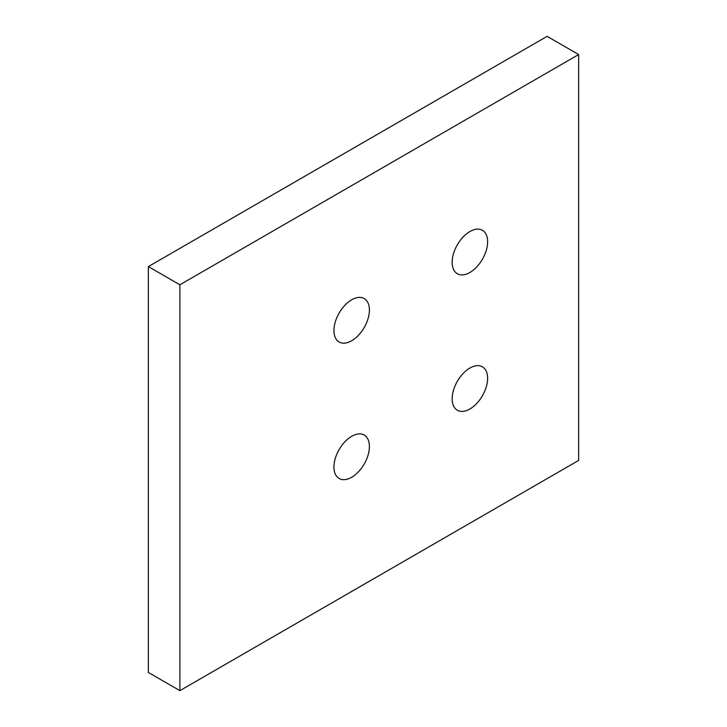 <?xml version="1.0" encoding="UTF-8"?>
<svg xmlns="http://www.w3.org/2000/svg" width="727" height="727" viewBox="0 0 727 727"><rect width="100%" height="100%" fill="white"/><g stroke="black" fill="none" stroke-linecap="round" stroke-linejoin="round"><path stroke-width="1.09" d="M369.407 446.542A25.081 14.476 120 0 0 364.218 435.055A25.081 14.476 120 0 0 344.889 441.78A25.081 14.476 120 0 0 333.947 467.016A25.081 14.476 120 0 0 339.136 478.493A25.081 14.476 120 0 0 358.466 471.778A25.081 14.476 120 0 0 369.407 446.542M369.407 310.038A25.081 14.476 120 0 0 364.218 298.561A25.081 14.476 120 0 0 344.889 305.276A25.081 14.476 120 0 0 333.947 330.512A25.081 14.476 120 0 0 339.136 341.99A25.081 14.476 120 0 0 358.466 335.274A25.081 14.476 120 0 0 369.407 310.038M487.626 241.782A25.081 14.476 120 0 0 482.428 230.305A25.081 14.476 120 0 0 463.108 237.02A25.081 14.476 120 0 0 452.158 262.265A25.081 14.476 120 0 0 457.356 273.743A25.081 14.476 120 0 0 476.676 267.018A25.081 14.476 120 0 0 487.626 241.782M487.626 378.285A25.081 14.476 120 0 0 482.428 366.808A25.081 14.476 120 0 0 463.108 373.524A25.081 14.476 120 0 0 452.158 398.76A25.081 14.476 120 0 0 457.356 410.246A25.081 14.476 120 0 0 476.676 403.521A25.081 14.476 120 0 0 487.626 378.285M578.647 54.552L578.647 460.418L179.878 690.65L179.878 284.784L578.647 54.552L547.122 36.35L148.353 266.582L179.878 284.784M148.353 266.582L148.353 672.448L179.878 690.65"/></g></svg>
